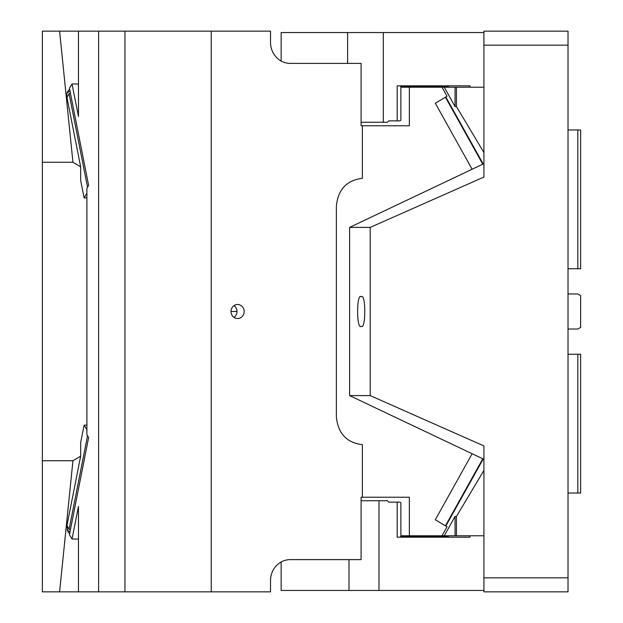 <?xml version="1.0" encoding="UTF-8"?>
<svg xmlns="http://www.w3.org/2000/svg" width="623" height="623" viewBox="0 0 623 623"><rect width="100%" height="100%" fill="white"/><g stroke="black" fill="none" stroke-linecap="round" stroke-linejoin="round"><path stroke-width="0.93" d="M483.915 87.22L444.269 87.22L455.055 106.564L455.055 87.22M78.467 83.941L72.027 83.941L69.441 88.302L88.622 185.42L86.893 188.341L86.893 434.659L88.622 437.58L69.441 534.698L72.027 539.059L78.467 506.46L78.467 591.85L270.522 591.85L270.522 580.636A21.026 19.757 90 0 1 290.279 559.61L361.099 559.61L361.099 497.232L362.376 497.232L362.376 444.666C346.606 442.743 337.931 433.398 336.358 416.631L336.358 206.369C337.931 189.602 346.606 180.257 362.376 178.334L362.376 125.768L409.35 125.768L409.35 87.22L444.269 87.22M469.991 85.818L397.178 85.818L469.991 85.818L469.991 87.22M400.885 86.527L400.885 120.153L400.885 86.527L399.919 85.818M347.603 63.39L347.603 32.552L383.332 32.552L383.332 122.264L387.397 122.264L388.752 120.862L399.919 120.862L400.885 120.153M397.178 85.818L397.178 120.862M383.332 32.552L483.915 32.552M347.603 32.552L281.152 32.552L281.152 61.015M383.332 122.264L361.099 122.264M568.02 129.973L580.636 129.973L580.636 268.747L568.02 268.747M577.833 354.253L580.636 354.253L580.636 493.027L577.833 493.027L577.833 354.253L568.02 354.253M568.02 329.022L577.833 329.022L580.636 327.402L580.636 295.598L577.833 293.978L568.02 293.978M577.833 129.973L577.833 268.747M483.915 45.168L568.02 45.168L568.02 591.85L483.915 591.85L483.915 445.943L370.21 395.605L370.21 227.395L483.915 177.057L483.915 31.15L568.02 31.15L568.02 45.168M446.862 535.78L448.21 536.582L448.653 535.78M483.915 459.338L349.604 395.605L370.21 395.605M444.269 535.78L455.055 516.436L455.055 535.78L442.003 535.78L447.026 526.77L435.306 519.761L472.125 453.739M483.915 535.78L456.433 535.78L456.433 516.436L455.055 516.436M456.433 535.78L455.055 535.78M456.433 516.436L483.915 470.451M568.02 577.833L483.915 577.833M483.915 163.662L349.604 227.395L349.604 395.605M400.815 536.582L448.21 536.582M400.885 502.847L400.885 536.473L400.885 502.847L399.919 502.138L388.752 502.138L387.397 500.736L378.979 500.736L378.979 590.448L348.997 590.448L348.997 559.61M378.979 500.736L361.099 500.736M281.152 561.985L281.152 590.448L348.997 590.448M399.919 537.182L400.885 536.473M397.178 502.138L397.178 537.182L469.991 537.182L397.178 537.182M378.979 590.448L483.915 590.448M469.991 537.182L469.991 535.78M446.862 87.22L448.21 86.418L448.653 87.22M400.815 86.418L448.21 86.418M455.055 106.564L456.433 106.564L483.915 152.549M456.433 106.564L456.433 87.22M349.604 227.395L370.21 227.395M361.2 296.782C365.966 292.389 365.966 330.603 361.2 326.218C356.426 330.611 356.426 292.397 361.2 296.782M577.833 493.027L568.02 493.027M409.35 87.22L401.103 87.22M362.376 125.768L361.099 125.768L361.099 63.39L290.279 63.39A21.026 19.757 -90 0 1 270.522 42.364L270.522 31.15L211.244 31.15L211.244 591.85M72.027 83.941L78.467 116.54L78.467 31.15L98.605 31.15L98.605 591.85M72.027 539.059L78.467 539.059M98.605 31.15L211.244 31.15M124.95 31.15L124.95 591.85M244.177 311.5A7.009 6.588 90 0 0 237.589 304.491A7.009 6.588 90 0 0 231.001 311.5A7.009 6.588 90 0 0 237.589 318.509A7.009 6.588 90 0 0 244.177 311.5M233.991 317.372A7.009 6.588 90 0 0 236.981 311.5A7.009 6.588 90 0 0 233.991 305.628M401.103 535.78L409.35 535.78L409.35 497.232L362.376 497.232M442.003 87.22L447.026 96.23L435.306 103.239L472.125 169.261M445.414 525.804L482.786 458.801M442.003 535.78L409.35 535.78M482.786 164.199L445.414 97.196M86.893 429.815L84.113 425.127L80.655 442.657L80.655 456.176L66.941 525.617L69.091 529.246L70.461 529.558M84.113 425.127L86.893 425.127M80.655 456.176L72.946 460.74L59.598 591.85L42.364 591.85L42.364 162.26L72.946 162.26L80.655 166.824L66.941 97.383A11.915 9.695 -149.4 0 1 67.884 91.308A11.915 9.695 -149.4 0 1 69.636 89.253M87.22 591.85L59.598 591.85M66.941 525.617L67.884 531.692L69.636 533.747M86.893 197.873L84.113 197.873L80.655 180.343L80.655 166.824M72.946 460.74L42.364 460.74M84.113 197.873L86.893 193.185M87.547 187.227L69.091 93.754L66.941 97.383M67.097 529.877A11.915 9.695 149.4 0 0 70.017 531.793M87.22 31.15L59.598 31.15L72.946 162.26M59.598 31.15L42.364 31.15L42.364 162.26M69.091 93.754L70.461 93.442M67.097 93.123A11.915 9.695 -149.4 0 1 70.017 91.207M445.811 96.954L483.199 164.005L445.811 96.954M231.001 311.5L236.981 311.5M483.199 458.995L445.811 526.046L483.207 459.003M69.091 529.246L87.547 435.773M70.446 529.628L69.924 529.628M69.924 93.372L70.446 93.372"/></g></svg>
